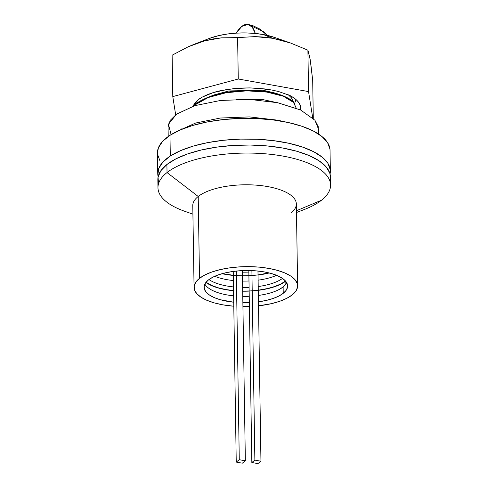 <?xml version="1.0" encoding="UTF-8"?>
<svg xmlns="http://www.w3.org/2000/svg" width="488" height="488" viewBox="0 0 488 488"><rect width="100%" height="100%" fill="white"/><g stroke="black" fill="none" stroke-linecap="round" stroke-linejoin="round"><path stroke-width="0.73" d="M233.606 275.464L222.04 273.695A44.884 17.318 179.1 0 0 233.307 275.439M242.451 275.921A44.884 17.318 179.1 0 0 248.911 275.818L242.451 275.921M258.03 275.049A44.884 17.318 179.1 0 0 269.236 272.957L258.03 275.049M282.503 278.404A41.779 16.116 -0.9 0 1 258.213 286.535M249.087 287.353A41.779 16.116 -0.9 0 1 242.634 287.456M233.49 286.926A41.779 16.116 -0.9 0 1 208.956 279.557M214.738 276.281A41.779 16.116 179.1 0 0 233.386 280.557M242.53 281.088A41.779 16.116 179.1 0 0 248.99 280.984M258.109 280.167A41.779 16.116 179.1 0 0 276.617 275.311M285.815 281.405L285.858 284.217L285.815 281.405M211.78 285.7L205.893 282.454A44.884 17.318 179.1 0 0 233.551 290.726M242.689 291.208A44.884 17.318 179.1 0 0 249.148 291.104L242.689 291.208M275.092 286.56L267.918 288.621L258.268 290.336A44.884 17.318 179.1 0 0 285.651 281.204M204.85 284.083A41.779 16.116 179.1 0 0 233.63 295.844M242.768 296.375A41.779 16.116 179.1 0 0 249.228 296.271M258.353 295.454A41.779 16.116 179.1 0 0 283.131 286.95L283.229 293.319A41.779 16.116 -0.9 0 1 258.451 301.828L266.576 300.346L273.256 298.424L278.874 296.051L283.229 293.319L283.131 286.95A41.779 16.116 179.1 0 0 286.743 282.796M249.331 302.645A41.779 16.116 -0.9 0 1 242.871 302.743L249.331 302.645M233.728 302.212A41.779 16.116 -0.9 0 1 204.076 287.279A41.779 16.116 -0.9 0 1 208.461 279.935L212.817 277.196L218.441 274.823L225.12 272.908L232.593 271.517L240.578 270.706L248.764 270.505L256.834 270.925L264.484 271.95L271.419 273.536L277.373 275.629L282.113 278.142L285.462 280.978L287.286 284.034L287.517 287.194L286.151 290.323L283.229 293.319A41.779 16.116 -0.9 0 0 287.621 285.968A41.779 16.116 -0.9 0 0 255.297 270.797A41.779 16.116 -0.9 0 0 208.461 279.935L205.546 282.924L204.179 286.06L204.411 289.213L206.235 292.269L209.584 295.112L214.323 297.625L220.277 299.711L233.728 302.212M199.507 278.331A51.789 19.984 -0.9 0 1 257.566 267.003A51.789 19.984 -0.9 0 1 297.631 285.809A51.789 19.984 -0.9 0 1 292.19 294.923A51.789 19.984 -0.9 0 1 258.512 305.83L271.541 303.634L279.819 301.255L286.791 298.314L292.19 294.923L295.807 291.214L297.503 287.328L297.216 283.418L294.953 279.63L290.805 276.11L284.931 272.993L277.55 270.401L268.955 268.43L259.47 267.162L249.459 266.643L239.315 266.887L229.415 267.894L220.149 269.62L211.871 271.999L204.905 274.939L199.507 278.331L198.219 196.475L199.507 278.331L195.889 282.04L194.187 285.919L194.48 289.835L196.737 293.624L200.891 297.143L206.766 300.26L214.147 302.847L222.741 304.817L233.789 306.22A51.789 19.984 -0.9 0 1 194.065 287.438A51.789 19.984 -0.9 0 1 199.507 278.331M297.631 285.809L296.344 203.96A51.789 19.984 179.1 0 0 256.279 185.153A51.789 19.984 179.1 0 0 198.219 196.475A51.789 19.984 -0.9 0 1 267.668 186.581A51.789 19.984 -0.9 0 1 290.903 213.073M321.513 200.214A86.315 33.3 179.1 0 0 282.784 156.062A86.315 33.3 179.1 0 0 167.036 172.557L198.219 196.475L167.036 172.557A86.315 33.3 -0.9 0 1 263.801 153.683A86.315 33.3 -0.9 0 1 330.577 185.031A86.315 33.3 -0.9 0 1 321.513 200.214A86.315 33.3 -0.9 0 1 304.134 209.578A86.315 33.3 179.1 0 0 321.513 200.214L296.454 210.743L321.513 200.214M330.577 185.031L330.449 176.985A86.315 33.3 179.1 0 0 263.673 145.637A86.315 33.3 179.1 0 0 166.908 164.511L167.036 172.557L166.908 164.511L175.906 158.862L187.526 153.958L201.318 149.999L216.764 147.12L233.252 145.448L250.167 145.034L266.844 145.9L282.656 148.017L296.985 151.298L309.282 155.617L319.079 160.808L325.99 166.676L329.76 172.99L330.455 177.132M258.829 271.133A41.779 16.116 -0.9 0 1 257.969 271.249M248.849 272.066A41.779 16.116 -0.9 0 1 242.39 272.17M233.246 271.639A41.779 16.116 -0.9 0 1 232.386 271.548M293.483 102.401L296.216 108.098L293.483 102.401L283.199 96.179L266.808 92.086L246.8 90.835L226.237 92.708L208.236 97.508L195.542 104.597C197.323 102.724 201.55 100.357 208.236 97.508C215.562 94.934 221.558 93.336 226.237 92.708C230.653 91.793 237.51 91.164 246.8 90.835C256.029 90.884 262.696 91.299 266.808 92.086C271.273 92.586 276.739 93.952 283.199 96.179C288.914 98.661 292.342 100.742 293.483 102.401M296.222 108.281L293.477 102.084C292.342 100.418 288.914 98.344 283.192 95.862C276.733 93.635 271.273 92.269 266.802 91.768C262.69 90.981 256.023 90.567 246.8 90.518C237.504 90.847 230.647 91.469 226.231 92.391C221.558 93.019 215.556 94.617 208.23 97.191C201.544 100.04 197.317 102.407 195.536 104.279L193.675 106.042L195.536 104.279L208.37 97.136L226.231 92.391L246.8 90.518L266.802 91.768L281.521 95.245L293.477 102.084L296.216 108.098M194.126 105.896L195.542 104.597L194.126 105.896M236.088 99.338L263.062 99.631L273.994 102.004L263.062 99.631L236.088 99.338M211.505 96.014L228.866 90.939L262.916 90.225L278.276 94.214M294.599 103.438L296.045 99.601M281.521 95.245L275.61 93.177L262.916 90.225L228.866 90.939L214.214 94.886L208.37 97.136M158.533 183.689L158.051 177.168L160.881 170.69L166.908 164.511A86.315 33.3 179.1 0 0 157.844 179.694L157.966 187.74A86.315 33.3 -0.9 0 1 167.036 172.557A86.315 33.3 179.1 0 0 185.147 211.438L192.912 214.153M185.172 211.444A86.315 33.3 -0.9 0 1 157.966 187.74M198.219 196.475A51.789 19.984 179.1 0 0 192.778 205.588L194.065 287.438M249.392 306.513A51.789 19.984 -0.9 0 1 242.933 306.616L249.392 306.513M278.776 289.683L283.131 286.95L286.047 283.955M218.173 287.944L225.621 289.652L233.844 290.75M281.131 284.016L285.809 281.076M285.504 281.021L280.862 283.937L274.866 286.462L267.747 288.512L258.268 290.195M249.148 290.97L242.689 291.074A44.536 17.184 179.1 0 0 281.789 283.443M233.935 290.622L225.779 289.53L218.386 287.841L212.036 285.608L206.04 282.271M233.691 275.336L222.357 273.609A44.536 17.184 179.1 0 0 268.918 272.877L258.03 274.909M248.904 275.683L242.444 275.787M300.736 108.983L300.809 107.952L300.736 108.983M289.872 95.496A57.767 22.289 -0.9 0 1 300.821 108.275A57.767 22.289 -0.9 0 1 300.675 110.026L300.571 106.335L299.351 103.425L297.131 100.613L293.953 97.96L289.872 95.496L278.593 91.537L271.969 90.048L257.396 88.206L249.728 87.907L241.944 88.023L226.822 89.511L213.268 92.58L202.459 97.008L198.384 99.625L192.937 106.286A50.972 19.666 -0.9 0 1 193.437 105.359L195.352 102.419L198.384 99.625C199.903 98.295 202.923 96.636 207.437 94.654C212.737 92.665 216.843 91.402 219.746 90.859L234.264 88.566L249.728 87.907L264.892 88.932L271.969 90.048L278.593 91.537L289.872 95.496M291.324 97.734L293.715 102.34L291.324 97.734L288.323 94.806L291.324 97.734M209.102 38.528L218.612 35.642L227.097 34.062L236.161 33.141L245.458 32.91L254.626 33.391L263.313 34.55L272.664 38.284L281.6 40.266L291 43.164L274.646 37.448A47.44 18.306 179.1 0 0 263.313 34.55A47.44 18.306 179.1 0 0 209.236 38.473L194.352 44.207L204.722 40.809L213.073 38.949L221.339 37.857L237.613 37.594L254.986 36.612L263.794 37.076L272.664 38.284L263.313 34.55L274.811 37.509M194.352 44.207L188.24 46.763L172.13 55.199L188.24 46.763L204.722 40.809L221.339 37.857L237.613 37.594L238.266 79.001L308.544 91.579L238.266 79.001L172.782 96.6L172.13 55.199L172.782 96.6L175.668 114.784L172.782 96.6L238.266 79.001L237.613 37.594L254.986 36.612L272.664 38.284L290.519 42.999L307.897 50.179L310.197 59.64L312.692 80.361L313.29 118.425L312.692 80.361L310.661 62.726M309.349 54.979L309.782 57.188M308.544 91.579L312.723 117.87L308.544 91.579L307.897 50.179L308.544 91.579M290.519 42.999L307.897 50.179L309.014 53.54M170.3 156.032A86.315 33.3 -0.9 0 1 267.076 139.934A86.315 33.3 -0.9 0 1 330.358 170.989A86.315 33.3 -0.9 0 1 330.053 173.99L330.278 169.763L327.899 163.327L322.3 157.246L313.692 151.737L302.407 147.022L288.878 143.283L273.628 140.66L257.243 139.251L240.352 139.117L223.602 140.257L207.632 142.636L193.071 146.15L180.462 150.676L170.3 156.032L162.974 162.016L158.759 168.391L157.825 174.924L158.142 176.693A86.315 33.3 -0.9 0 1 157.746 173.697A86.315 33.3 -0.9 0 1 170.3 156.032L169.976 135.328L170.3 156.032M330.358 170.989L330.034 150.286A86.315 33.3 179.1 0 0 266.753 119.237A86.315 33.3 179.1 0 0 169.976 135.328L162.644 141.313L158.435 147.693L157.423 153.092M329.955 149.06L327.576 142.63L321.97 136.542L313.363 131.034L302.078 126.325L288.554 122.579L273.304 119.957L256.92 118.553L240.023 118.413L223.272 119.56L207.309 121.933L192.742 125.453L180.139 129.973L169.976 135.328A86.315 33.3 179.1 0 0 157.423 152.994L157.746 173.697M157.502 154.22L159.881 160.656M318.731 134.157L318.658 129.509L314.919 120.231L300.608 109.989L277.666 102.712L249.557 99.399L220.515 100.461L194.913 105.646L176.613 114.088L170.221 120.353L168.067 127.069L168.214 136.524M177.571 131.138L195.615 123.037L220.393 118.029L249.417 116.906L277.568 120.158L284.303 121.701L277.568 120.158L249.417 116.906L220.393 118.029L195.615 123.037L177.571 131.138M171.111 134.615L168.427 124.214L176.613 114.088L194.913 105.646L220.515 100.461L249.557 99.399L277.666 102.712L300.608 109.989L314.919 120.231L318.316 126.801L318.017 133.694M255.291 33.452L252.253 27.157L248.014 24.4L241.761 26.431L236.198 33.135A32.794 13.664 100.2 0 1 241.761 26.431A32.794 13.664 100.2 0 1 248.014 24.4A32.794 13.664 100.2 0 1 255.291 33.452M257.969 271.035L260.952 461.215L254.87 460.123L251.893 270.596L254.87 460.123L260.952 461.215L257.92 463.6L251.839 462.514L254.87 460.123L251.839 462.514L257.92 463.6L260.952 461.215L257.969 271.035M248.825 270.505L251.839 462.514L248.825 270.505M242.365 270.608L245.354 460.8L239.273 459.714L236.308 271.06L239.273 459.714L245.354 460.8L242.322 463.191L236.241 462.099L239.273 459.714L236.241 462.099L242.322 463.191L245.354 460.8L242.365 270.608M233.246 271.426L236.241 462.099L233.246 271.426M304.152 209.572L296.478 212.524M181.908 129.228L181.902 128.545M248.014 24.4L252.857 25.657L260.043 29.146L267.119 35.319L263.398 31.628L248.014 24.4"/></g></svg>
